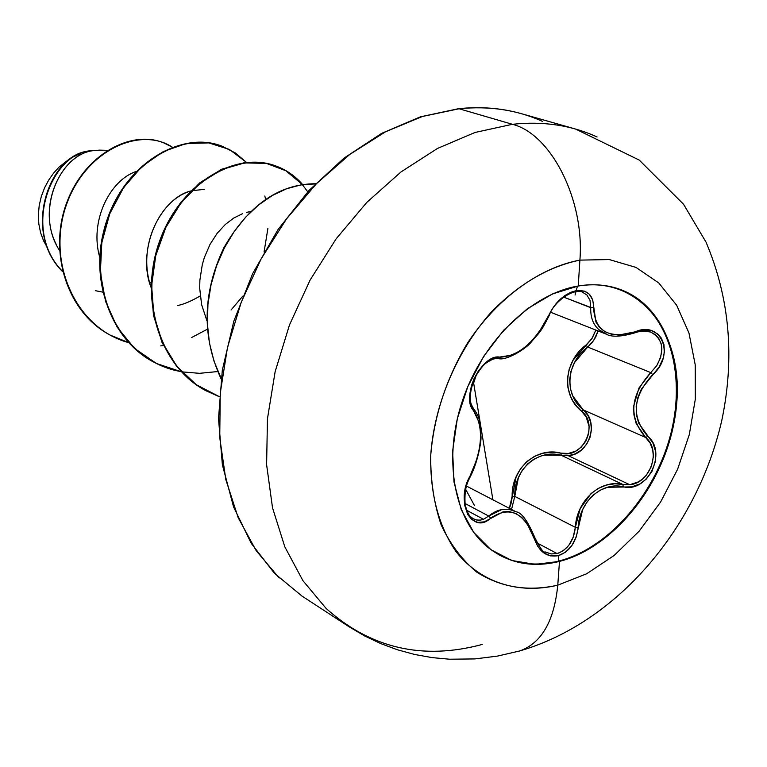 <?xml version="1.0" encoding="UTF-8"?>
<svg xmlns="http://www.w3.org/2000/svg" width="767" height="767" viewBox="0 0 767 767"><rect width="100%" height="100%" fill="white"/><g stroke="black" fill="none" stroke-linecap="round" stroke-linejoin="round"><path stroke-width="1.15" d="M498.953 554.857C517.159 564.445 537.121 566.506 558.836 561.061L559.488 561.406C531.895 568.194 507.706 563.246 486.93 546.545C453.518 518.713 442.693 457.391 463.057 398.955C483.296 340.49 531.953 293.598 578.241 286.014L579.9 260.118L609.257 259.562L635.977 267.395L658.776 282.956L676.676 305.256L688.967 333.022L695.228 364.852L695.314 399.214L689.322 434.544L677.587 469.299L660.636 501.963L639.199 531.109L614.175 555.442L586.63 573.783L557.772 585.173C554.196 620.925 541.703 642.784 520.275 650.761L518.061 651.413L520.275 650.761C541.703 642.784 554.196 620.925 557.772 585.173L559.488 561.406L534.992 564.378L511.771 560.485L490.995 549.747L473.814 532.528L461.207 509.556L453.978 481.925L452.626 451.082L457.324 418.667L467.851 386.501L483.661 356.387L503.842 330.021L527.226 308.833L552.499 293.943L578.241 286.014C639.275 275.631 683.176 332.284 676.724 403.241C671.096 474.102 618.231 546.459 559.488 561.406L557.772 585.173L586.63 573.783L614.175 555.442L639.199 531.109L660.636 501.963L677.587 469.299L689.322 434.544L695.314 399.214L695.228 364.852L688.967 333.022L676.676 305.256L658.776 282.956L635.977 267.395L609.257 259.562L579.9 260.118C548.626 266.571 519.163 283.809 491.522 311.833C456.816 350.797 434.122 404.545 430.699 455.694C430.153 494.274 438.686 526.373 456.288 551.991C481.177 582.958 518.78 594.492 557.772 585.173C527.917 591.808 500.918 587.464 476.777 572.144C462.108 559.996 450.248 544.263 441.188 524.944C434.045 503.9 430.546 480.823 430.699 455.694C433.921 416.328 446.183 378.802 467.487 343.117C497.237 298.219 539.23 267.693 579.9 260.118L578.241 286.014C598.298 282.822 616.284 285.851 632.209 295.094C671.921 318.545 686.916 379.138 670.435 438.053C654.05 497.016 608.154 548.846 559.488 561.406L558.836 561.061C537.121 566.506 517.159 564.445 498.953 554.857M577.446 286.149L576.238 290.645L570.514 292.38L564.771 295.621L560.313 299.207L553.563 306.925L538.952 332.332L532.825 339.752L526.124 346.214L519.24 351.382L512.452 355.016L493.66 358.026L486.729 361.938L483.766 364.526L478.407 370.931L474.016 378.716L471.437 385.657L469.864 393.941L470.698 404.851L479.279 422.703L480.43 430.546L480.468 439.376L479.413 448.753L477.295 458.215L466.326 485.099L464.361 495.214L464.629 505.108L467.726 514.542L471.705 519.508L477.678 522.365L484.265 521.857L503.066 511.829L509.48 511.618L515.808 513.497L521.704 517.38L526.891 523.036L537.983 546.718L543.621 552.796L550.677 555.941L558.251 555.701L558.836 561.061L558.251 555.701C569.584 551.761 576.209 542.394 578.126 527.619L575.346 527.332L573.198 537.236L568.836 545.27L563.716 550.342L558.961 552.94L557.043 553.544L536.871 542.825L557.043 553.544L551.214 553.956L544.925 551.856M607.081 334.46L598.586 329.522M592.891 321.335L591.702 317.787M590.715 307.692L563.63 297.088L590.724 307.452C590.264 320.52 595.326 329.379 605.92 334.028L550.754 312.303M650.684 332.101L655.306 334.661L658.632 338.228L661.106 343.53L661.892 349.023L660.608 357.575L656.753 365.658L650.771 372.599L587.723 347.048L574.55 362.542L570.974 371.314L569.632 379.886L570.399 388.591L572.844 396.06L583.323 409.942L645.661 437.497L636.198 423.633L633.935 414.899L633.667 406.088L638.949 388.035L650.771 372.599L587.723 347.048L593.696 340.471L598.087 330.951L595.633 337.279L591.712 343.07L587.723 347.048L586.026 345.045L587.723 347.048C565.979 362.628 563.812 394.928 583.323 409.942L581.424 411.083L586.161 416.884L589.085 426.414L588.749 433.25L586.017 440.891L581.146 447.257L575.595 451.178L568.337 453.45L560.907 453.144C582.584 459.538 599.545 424.669 581.424 411.083C561.367 395.504 563.64 361.458 586.026 345.045L592.201 338.199L595.854 330.069L591.645 339.014L573.141 360.116L569.239 368.975L567.446 378.352L567.944 387.709L570.638 396.529L572.959 401.036L576.688 406.28L581.424 411.083L583.323 409.942L645.661 437.497L650.109 443.038L652.736 449.922L653.359 456.701L651.404 466.461L646.236 475.329L642.42 479.135L638.355 481.887L629.745 484.715L568.222 455.675L574.905 453.987L581.539 449.951L586.697 444.16L590.072 437.228L591.434 429.865L590.686 422.109L587.886 415.378L583.323 409.942C599.65 422.262 589.094 454.821 568.222 455.675L561.214 455.272C537.753 448.685 513.756 469.538 514.782 496.402L575.346 527.332L580.216 508.559L591.079 493.526L598.107 488.474L606.275 485.089L614.866 483.785L622.804 484.447L561.214 455.272L560.907 453.144L552.94 452.175L543.046 453.201L534.551 456.298L526.929 461.475L520.688 468.493L516.105 476.93L510.841 504.437L509.346 508.339L512.145 496.307L514.782 496.402L511.531 509.47L514.782 496.402L512.145 496.307C511.397 468.407 536.699 446.442 560.907 453.144L561.214 455.272L544.043 455.195L540.284 456.26L533.439 459.462L527.706 463.824L522.097 470.583L518.348 477.841L514.782 496.402L575.346 527.332C573.687 541.138 567.59 549.872 557.043 553.544L551.099 553.937L545.26 552.048M650.771 372.599L652.717 374.612L650.771 372.599C630.033 395.628 628.326 417.258 645.661 437.497L647.827 436.394L645.661 437.497C661.653 450.229 650.426 483.296 629.745 484.715L622.804 484.447L623.303 486.767L622.804 484.447L561.214 455.272L568.222 455.675L629.745 484.715L622.804 484.447C600.628 478.982 576.631 500.42 575.346 527.332L578.126 527.619C579.143 501.791 601.913 481.417 623.303 486.767C647.588 493.354 667.635 452.214 647.827 436.394C631.04 417.037 632.67 396.443 652.717 374.612C675.535 355.37 661.509 319.964 635.105 331.843C608.691 339.33 594.847 331.306 593.6 307.759C593.572 295.42 587.781 289.715 576.238 290.645C564.272 293.732 555.059 302.093 548.597 315.745C534.829 342.398 518.655 356.214 500.074 357.182C482.165 352.973 460.114 397.872 473.766 410.863C483.785 427.324 482.596 448.983 470.19 475.856L470.382 476.489L470.19 475.856C454.678 500.928 472.012 535.759 490.717 518.118L488.694 516.047L464.955 503.449L488.694 516.047L483.507 519.288L466.604 510.256L483.507 519.288L480.2 520.141L476.441 519.978L473.431 518.875L470.43 516.622M476.288 375.025L473.651 383.069L492.903 499.796L473.651 383.069L476.288 375.025M597.09 136.986C571.415 125.222 543.189 121.004 512.394 124.302C550.869 133.736 584.742 199.804 579.9 260.118C584.742 199.804 550.869 133.736 512.394 124.302C543.189 121.004 571.415 125.222 597.09 136.986M59.481 250.397C34.793 212.833 58.877 155.327 92.184 150.773L88.061 151.147C49.433 155.126 21.821 231.423 62.587 271.623C21.821 231.423 49.433 155.126 88.061 151.147L92.021 150.763C52.597 150.763 20.604 229.218 62.52 271.355C20.604 229.218 52.597 150.763 92.021 150.763L99.461 150.131L92.184 150.773C61.063 155.222 36.816 206.438 56.144 244.242M542.768 121.502C517.322 109.949 489.432 105.702 459.117 108.761L512.394 124.302L459.117 108.761C489.432 105.702 517.322 109.949 542.768 121.502M458.436 108.713L459.117 108.761L458.436 108.713M136.229 171.453C109.566 180.274 89.183 221.721 99.835 257.607M177.522 305.515C183.447 304.47 191.012 301.287 200.206 295.976M204.252 189.353L191.635 190.753M190.734 191.012C164.339 196.946 135.615 242.688 151.109 287.51C137.533 254.366 155.643 201.184 190.762 190.993M250.445 211.567L246.658 212.373L250.445 211.567M206.831 320.51L201.587 304.47L199.688 288.191L201.673 304.844L206.831 320.481M107.399 150.351L99.461 150.131L107.399 150.351M128.616 342.619C74.581 328.065 46.624 260.713 66.067 205.824C84.801 150.428 140.016 125.855 172.354 147.168L163.524 142.787C131.387 129.863 84.936 154.464 67.112 202.881C48.896 250.962 66.441 311.651 109.969 335.006L128.616 342.619M151.281 282.457L149.776 283.282M102.749 292.131L95.309 290.674M109.969 335.006L109.576 334.786C66.058 311.44 48.513 250.771 66.729 202.709C84.552 154.301 130.994 129.709 163.122 142.633L163.323 142.71C131.195 129.623 84.619 154.177 66.739 202.67C48.474 250.809 66.106 311.613 109.777 334.891M85.741 151.933L88.569 151.185M279.207 577.982L256.207 550.725L238.163 517.648L225.824 479.586L219.736 437.65L220.254 393.116L227.492 347.441L241.269 302.16L261.173 258.815L286.522 218.892L316.426 183.716L349.81 154.397L385.523 131.799L422.349 116.498L459.117 108.761L422.349 116.498L385.523 131.799L349.81 154.397L316.426 183.716L286.522 218.892L261.173 258.815L241.269 302.16L227.492 347.441L220.254 393.116L219.736 437.65L225.824 479.586L238.163 517.648L256.207 550.725L279.207 577.982M482.232 644.453C422.713 660.397 370.672 648.393 326.109 608.432L302.917 580.657L284.806 546.813L272.515 507.783L266.609 464.668L267.453 418.811L275.132 371.707L289.485 324.94L310.069 280.128L336.157 238.805L366.847 202.344L401.016 171.933L437.487 148.443L475.022 132.47L512.394 124.302L475.022 132.47L437.487 148.443L401.016 171.933L366.847 202.344L336.157 238.805L310.069 280.128L289.485 324.94L275.132 371.707L267.453 418.811L266.609 464.668L272.515 507.783L284.806 546.813L302.917 580.657L326.109 608.432M199.688 288.191L199.88 280.128L202.287 264.682L204.377 257.472L210.033 244.366L217.166 233.312L225.258 224.51L233.82 218.01L242.43 213.734M160.734 345.888L163.438 345.543M191.731 337.48L207.253 329.283M231.049 309.993L242.708 296.235M264.078 251.95L267.932 228.202M265.612 199.199L264.816 195.978M246.571 162.441L229.371 149.431L208.777 142.902L186.218 143.534L163.333 151.55L141.866 166.573L123.516 187.752L109.777 213.715L101.81 242.679L100.352 272.64L105.606 301.498L117.265 327.317L134.589 348.41L156.42 363.5L181.376 371.784L166.861 367.93L153.141 361.794C107.754 337.518 87.946 271.844 108.55 216.936C128.645 161.77 182.709 131.109 222.075 146.209L235.21 152.873L246.571 162.441M181.635 371.832L199.497 373.328L217.588 371.564M302.457 184.377L286.216 170.82L266.504 163.438L244.615 162.892L222.018 169.459L200.321 182.958L181.108 202.67L165.845 227.435L155.739 255.699L151.607 285.621L153.87 315.266L162.46 342.724L176.851 366.31L196.189 384.631L219.285 396.712L205.729 390.633C159.191 365.83 139.086 297.778 160.341 240.531C181.098 183.045 236.457 150.802 276.321 166.161C286.465 169.948 295.18 176.017 302.457 184.377M315.275 183.898L301.086 184.857L286.628 188.749L272.304 195.508L258.517 205.038L245.689 217.138L234.203 231.529L224.405 247.856L216.601 265.727L211.059 284.672L207.953 304.211L207.397 323.837L209.458 343.041L214.07 361.353L221.145 378.313L214.07 361.353L209.458 343.041L207.397 323.837L207.953 304.211L211.059 284.672L216.601 265.727L224.405 247.856L234.203 231.529L245.689 217.138L258.517 205.038L272.304 195.508L286.628 188.749L301.086 184.857L315.275 183.898M222.075 146.209L221.644 146.056C182.278 130.956 128.233 161.597 108.137 216.745C87.543 271.643 107.342 337.288 152.729 361.564L153.141 361.794M276.082 166.075L275.852 165.988C235.996 150.629 180.638 182.853 159.891 240.33C138.635 297.558 158.75 365.581 205.278 390.384L205.498 390.508M315.429 183.735C278.996 183.927 248.489 205.24 223.906 247.664C202.555 292.745 201.606 336.483 221.078 378.85C201.606 336.483 202.555 292.745 223.906 247.664C248.489 205.24 278.996 183.927 315.429 183.735M219.285 396.625L196.093 384.631L176.65 366.367L162.153 342.801L153.477 315.314L151.157 285.631L155.25 255.641L165.356 227.31L180.648 202.488L199.899 182.747L221.653 169.239L244.29 162.7L266.216 163.294L285.947 170.773L302.179 184.416M302.38 184.655L307.759 191.836M181.194 371.602C124.954 362.503 87.869 296.858 103.229 233.139C117.773 169.191 178.337 128.923 221.864 146.133M47.42 247.693L43.518 240.665L40.584 232.669L38.82 223.926L38.35 214.712L39.222 205.374L41.37 196.256L44.639 187.666L48.829 179.871L53.69 173.006L58.973 167.168L69.989 158.52L80.564 153.39M474.543 505.702L465.674 489.327M510.371 509.729L516.018 511.8C506.719 507.351 497.61 508.761 488.694 516.047L501.791 509.566M526.785 521.349L534.446 537.379M642.564 330.96L650.349 331.977M582.354 292.131L586.87 294.94L590.015 300.357L590.724 307.452L593.6 307.759L590.724 307.452M473.306 408.418L470.564 402.867M575.049 295.055L576.238 290.645L578.452 290.386L584.473 291.153L589.296 294.192L592.747 300.06L595.921 321.948L599.545 327.461L604.732 331.603L611.261 334.163L618.729 335.045L635.105 331.843L634.846 332.849L635.105 331.843L643.849 329.868L651.96 330.855L657.779 334.038L661.355 338.151L663.944 344.556L664.404 351.88L663.129 358.381L659.054 367.105L641.308 389.243L637.837 397.67L636.198 406.433L636.505 415.091L638.681 423.163L652.985 443.153L655.641 451.658L655.517 461.072L651.921 471.475L646.265 479.116L639.927 483.919L631.692 486.882L607.454 487.285L599.823 490.362L592.91 495.29L587.081 501.858L582.623 509.672L576.103 537.245L571.77 545.74L565.547 552.192L558.251 555.701C546.804 557.532 538.808 551.77 534.263 538.405L534.867 537.667L534.263 538.405C524.149 512.279 509.633 505.52 490.717 518.118L488.694 516.047L483.507 519.288L480.545 520.093L476.892 520.064L473.268 518.78M545.423 552.135C543.65 553.16 540.131 548.338 534.867 537.667L534.867 537.667C527.734 520.898 521.455 512.279 516.018 511.8L466.489 486.067M605.92 334.028C611.433 337.259 621.069 336.866 634.836 332.849C641.049 330.635 646.418 330.414 650.943 332.188C663.11 339.1 665.018 350.289 656.667 365.782M548.597 315.745L549.182 315.573L548.597 315.745M497.821 358.39L500.074 357.182L498.176 358.477M473.766 410.863L473.699 408.744L473.766 410.863M619.794 289.274C665.305 306.292 686.417 367.326 671.882 429.395C657.578 491.522 609.89 547.935 558.836 561.061C607.502 548.51 653.388 496.7 669.754 437.756C686.235 378.86 671.23 318.286 631.519 294.844M458.474 108.703L420.345 116.852L381.678 133.353L344.038 158.098L308.996 190.494L278.085 229.477L252.669 273.608L233.83 321.143L222.315 370.164L218.509 418.686L222.382 464.802L233.532 506.814L251.212 543.304L274.404 573.256L301.997 596.084L349.129 626.792L364.555 635.891L380.681 643.571L397.383 649.764L414.525 654.443L431.974 657.597L449.596 659.217L474.859 658.92L497.495 656.092L519.662 650.962C617.243 622.564 697.145 527.926 721.747 420.652C734.959 357.748 729.724 298.258 706.062 242.199L683.531 204.233L639.285 160.111L575.605 129.067L521.493 113.708M458.503 108.703C480.363 106.421 501.11 108.022 520.764 113.497M473.44 518.875C470.085 517.83 467.314 513.085 465.138 504.657C464.188 488.713 467.045 483.21 470.392 476.489C478.129 461.533 481.408 440.804 481.005 436.682L479.816 422.243C479.413 418.485 477.381 413.998 473.728 408.773C471.024 405.101 467.151 398.677 474.466 378.572C473.172 380.336 481.302 365.83 486.556 362.743C491.494 359.455 495.377 358.026 498.195 358.477C505.702 361.43 526.708 348.381 531.349 341.89C540.351 331.219 540.131 333.377 549.182 315.573C553.899 300.76 574.665 287.683 582.709 292.256"/></g></svg>

